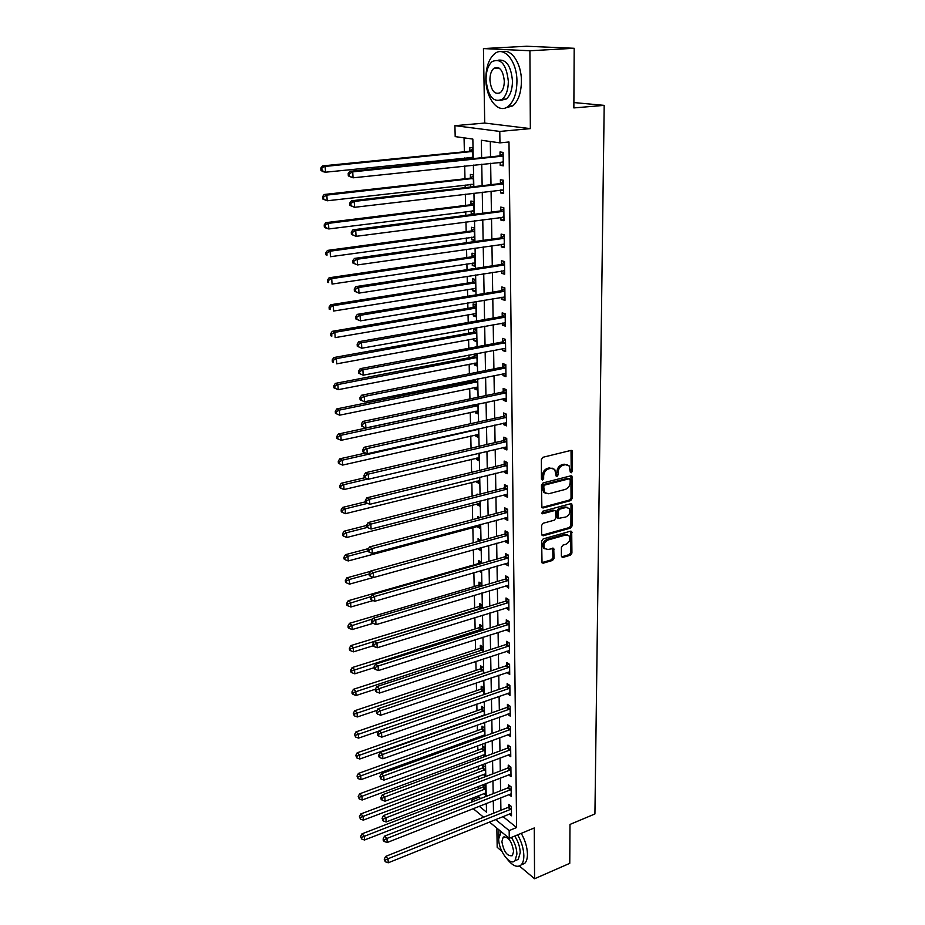 <?xml version="1.0" encoding="UTF-8"?>
<svg xmlns="http://www.w3.org/2000/svg" width="925" height="925" viewBox="0 0 925 925"><rect width="100%" height="100%" fill="white"/><g stroke="black" fill="none" stroke-linecap="round" stroke-linejoin="round"><path stroke-width="1.39" d="M571.303 472.756L572.378 471.218L572.494 451.874L570.968 450.417L542.963 457.262L541.391 459.505L541.449 479.092L542.559 480.087L543.646 478.526L543.646 476.005C543.935 472.374 545.6 469.993 548.641 468.871L550.976 468.281L554.757 469.391L556.202 476.155L557.023 476.398L558.11 474.849L558.11 472.34C558.423 468.721 560.076 466.362 563.071 465.263L565.372 464.685L569.06 465.738L570.239 471.762L571.303 472.756M570.309 472.166L571.188 470.698L571.026 450.406M541.518 479.508L542.466 477.994L542.455 475.473L543.646 476.005M556.006 475.808L556.919 471.819L558.11 472.34M498.957 67.987L493.892 68.311C491.279 70.658 489.961 74.543 489.926 79.978C491.152 90.789 494.621 95.009 500.356 92.65C502.922 90.349 504.241 86.499 504.31 81.099C503.084 70.219 499.604 65.953 493.892 68.311M561.371 556.122L562.874 557.417L570.424 555.197L571.928 553.034L571.708 531.493L570.552 531.181L543.183 538.905L541.645 541.113L542.027 562.839L543.241 563.175L552.537 560.446L554.052 558.261L553.728 548.467L547.924 549.462L544.675 548.56C543.056 544.975 544.143 542.131 547.912 540.038L565.915 534.939L569.037 535.795C570.667 539.356 569.615 542.189 565.88 544.293L562.909 545.149L561.394 547.334L561.371 556.122M502.934 816.532L516.601 827.54L509.166 830.592L509.27 838.316L489.394 821.99M574.182 48.285L529.909 50.759L483.44 48.574L526.683 46.25L574.182 48.285L573.858 107.924L604.187 105.369L594.925 813.954L569.985 824.429L569.765 863.337L534.569 878.75L534.28 827.956L509.27 838.316M483.44 48.574L484.723 123.06L530.349 128.621L529.909 50.759M530.349 128.621L499.789 131.431L499.951 142.855L481.312 140.253L481.624 157.759M516.601 827.54L508.993 141.987L499.951 142.855M570.702 500.598L572.228 498.402L571.985 476.144L570.829 475.82L543.033 482.942L541.472 485.174L541.888 507.64L543.102 507.987L570.702 500.598L569.523 500.043L571.037 497.858L570.922 475.797M572.193 505.085L572.078 525.932L570.563 528.106L543.172 535.806L541.622 534.453L541.599 525.458L543.137 523.249L554.376 520.162L555.902 517.954L555.567 510.947L554.376 510.612L542.651 513.791L541.796 513.548L542.64 511.271L570.69 503.709L572.193 505.085L571.002 504.53L570.898 525.354L572.078 525.932M496.852 828.118L497.188 847.323L501.801 851.208M519.434 866.031L534.569 878.75M490.296 141.513L490.539 156.834M490.643 163.262L490.99 184.665M491.083 191.128L491.418 212.102M491.522 218.601L491.846 239.147M491.95 245.68L492.273 265.822M492.377 272.389L492.69 292.127M492.794 298.729L493.106 318.061M493.21 324.698L493.511 343.649M493.615 350.309L493.904 368.89M494.019 375.573L494.308 393.784M494.413 400.502L494.69 418.354M494.794 425.095L495.072 442.589M495.187 449.353L495.453 466.501M495.569 473.288L495.835 490.111M495.939 496.91L496.205 513.398M496.309 520.232L496.563 536.396M496.679 543.241L496.922 559.093M497.037 565.961L497.28 581.501M497.396 588.381L497.627 603.62M497.743 610.523L497.974 625.462M498.089 632.376L498.321 647.026M498.425 653.952L498.656 668.324M498.772 675.273L498.991 689.368M499.107 696.317L499.327 710.134M499.431 717.106L499.65 730.657M499.754 737.63L499.974 750.927M500.078 757.91L500.286 770.953M500.402 777.948L500.598 790.736M500.714 797.743L500.911 810.288M500.147 162.257L500.182 165.321L503.304 165.829L503.131 152.405L500.009 151.943L500.055 155.585M500.517 190.007L500.552 192.909L503.651 193.498L503.478 180.259L500.379 179.716L500.425 183.3M500.887 217.375L500.922 220.104L503.998 220.763L503.824 207.72L500.749 207.096L500.795 210.634M501.246 244.35L501.281 246.917L504.333 247.657L504.171 234.8L501.107 234.094L501.153 237.586M501.604 270.956L501.639 273.361L504.668 274.182L504.507 261.498L501.466 260.723L501.512 264.157M501.951 297.191L501.986 299.446L505.004 300.336L504.842 287.825L501.824 286.97L501.87 290.358M502.31 323.068L502.333 325.172L505.328 326.12L505.166 313.783L502.171 312.87L502.217 316.211M502.645 348.586L502.668 350.54L505.64 351.569L505.489 339.394L502.506 338.4L502.553 341.707M502.98 373.758L503.003 375.573L505.963 376.66L505.813 364.658L502.853 363.594L502.888 366.855M503.316 398.594L503.339 400.271L506.276 401.427L506.125 389.575L503.177 388.454L503.223 391.668M503.651 423.107L503.663 424.633L506.588 425.858L506.438 414.169L503.512 412.978L503.558 416.146M503.975 447.284L503.986 448.683L506.888 449.955L506.738 438.427L503.836 437.178L503.882 440.3M504.287 471.137L504.31 472.409L507.189 473.75L507.039 462.373L504.16 461.055L504.194 464.142M504.611 494.69L504.622 495.823L507.49 497.222L507.339 485.995L504.472 484.631L504.518 487.672M504.923 517.919L504.934 518.948L507.779 520.393L507.64 509.305L504.784 507.883L504.83 510.889M505.223 540.859L505.235 541.761L508.068 543.264L507.929 532.326L505.096 530.846L505.131 533.817M505.536 563.498L505.547 564.285L508.345 565.846L508.218 555.046L505.397 553.508L505.432 556.445M505.836 585.86L508.634 588.138L508.496 577.466L505.697 575.882L505.732 578.773M506.125 607.922L508.912 610.142L508.773 599.62L505.998 597.978L506.033 600.834M506.426 629.717L509.189 631.879L509.051 621.473L506.287 619.796L506.322 622.618M506.703 651.235L509.455 653.327L509.328 643.072L506.576 641.337L506.611 644.112M506.993 672.487L509.721 674.522L509.594 664.381L506.865 662.612L506.9 665.353M507.282 693.472L509.987 695.45L509.86 685.437L507.143 683.621L507.178 686.327M509.779 713.441L507.559 714.239L510.253 716.123L510.126 706.237L507.42 704.364L507.455 707.047M507.883 734.658L510.507 736.543L510.38 726.772L507.698 724.865L507.733 727.513M508.23 754.846L510.762 756.719L510.635 747.065L507.964 745.111L508.01 747.735M508.577 774.803L511.016 776.653L510.889 767.114L508.241 765.125L508.276 767.704M508.912 794.506L511.259 796.332L511.143 786.921L508.507 784.886L508.542 787.441M509.236 813.988L511.502 815.792L511.386 806.484L508.762 804.415L508.796 806.935M464.061 137.848L464.373 151.792M464.512 157.99L464.547 159.516M464.697 166.003L464.986 178.791M465.125 185.012L465.183 187.648M465.333 194.181L465.587 205.408M465.726 211.663L465.807 215.375M465.957 221.942L466.177 231.655M466.316 237.945L466.42 242.72M466.57 249.322L466.755 257.555M466.905 263.879L467.033 269.672M467.183 276.298L467.333 283.108M467.483 289.456L467.634 296.243M467.784 302.903L467.9 308.314M468.05 314.697L468.223 322.443M468.374 329.138L468.466 333.197M468.605 339.602L468.802 348.286M468.952 355.015L469.021 357.744M469.16 364.172L469.38 373.769M469.53 380.522L469.565 381.967M469.703 388.431L469.946 398.906M470.247 412.365L470.501 423.708M470.779 435.987L471.056 448.174M471.311 459.309L471.6 472.317M471.831 482.33L472.132 496.135M472.34 505.062L472.663 519.63M472.848 527.504L473.184 542.825M473.346 549.739L473.692 564.944M473.866 572.644L474.178 586.543M474.375 595.261L474.652 607.887M474.872 617.588L475.126 628.954M475.369 639.614L475.6 649.778M475.866 661.375L476.063 670.336M476.34 682.858L476.525 690.663M476.826 704.075L476.976 710.747M477.3 725.015L477.416 730.588M477.566 737.294L477.601 738.682M477.762 745.7L477.867 750.187M478.017 756.904L478.063 759.101M478.225 766.143L478.294 769.565M478.456 776.295L478.514 779.278M478.676 786.319L478.734 788.724M478.884 795.454L478.919 797.188L480.618 798.553M472.953 158.649L472.733 147.884L469.796 147.457L469.865 150.983M470.004 157.423L470.039 158.95M473.531 186.688L473.288 174.941L470.363 174.432L470.443 177.912M470.571 184.387L470.628 187.012M471.137 210.981L471.195 213.675L474.086 214.311L473.831 201.627L470.929 201.037L470.998 204.471M471.692 237.205L471.75 239.76L474.618 240.454L474.363 227.943L471.484 227.284L471.553 230.672M472.236 263.082L472.293 265.475L475.149 266.25L474.895 253.912L472.028 253.173L472.097 256.514M472.779 288.612L472.825 290.855L475.67 291.699L475.415 279.523L472.571 278.714L472.64 282.021M473.311 313.795L473.357 315.899L476.178 316.801L475.936 304.799L473.103 303.92L473.172 307.181M473.831 338.642L473.877 340.62L476.687 341.579L476.444 329.728L473.623 328.791L473.692 332.006M474.155 354.021L474.213 356.507M474.352 363.167L474.398 365.005L477.184 366.034L476.942 354.333L475.392 353.778M474.698 379.481L474.722 380.684M474.86 387.367L474.907 389.078L477.67 390.165L477.439 378.926M475.369 411.255L475.404 412.828L478.156 413.984L477.959 404.017M475.866 434.831L475.901 436.288L478.641 437.49L478.456 428.761M476.363 458.106L476.387 459.436L479.115 460.708L478.953 453.169M476.849 481.092L476.872 482.295L479.578 483.625L479.451 477.265M478.167 494.597L477.115 494.077L477.138 494.863M477.323 503.778L477.346 504.877L480.04 506.241L479.936 501.038M479.925 517.711L477.589 516.497L477.635 518.324M477.797 526.186L477.82 527.158L480.491 528.58L480.41 524.487M480.746 540.755L478.063 538.639L478.121 541.472M478.271 548.363L478.283 549.173L480.942 550.641L480.884 547.635M481.208 563.579L481.173 562.007L478.526 560.504L478.583 563.337M479.115 571.13L481.382 572.436L481.347 570.482M481.671 586.115L481.613 583.652L478.977 582.102L479.034 584.901M480.803 593.341L481.821 593.954L481.809 593.041M482.122 608.361L482.052 605.043L479.428 603.447L479.485 606.199M482.572 630.33L482.48 626.156L479.878 624.514L479.936 627.243M483.012 652.009L482.908 647.026L480.318 645.338L480.376 648.02M483.44 673.435L483.324 667.63L480.746 665.907L480.803 668.555M483.879 694.571L483.74 687.992L481.173 686.223L481.231 688.847M484.307 715.464L484.157 708.111L481.601 706.307L481.659 708.897M484.723 736.092L484.561 727.998L482.017 726.148L482.075 728.715M482.237 735.595L483.498 736.531M485.139 756.465L484.954 747.643L482.434 745.758L482.492 748.29M482.723 755.158L484.677 756.638M483.208 774.479L485.544 776.306L485.359 767.068L482.85 765.137L482.896 767.634M483.255 784.55L483.301 786.759M483.474 784.469L485.741 786.25L485.926 795.384L483.671 793.592M604.187 105.369L573.882 102.559M471.692 802.044L471.634 800.032L473.322 801.408M478.919 797.188L471.634 800.032M473.242 158.614L472.848 139.074L455.192 136.611L454.915 125.673L499.789 131.431M484.723 123.06L454.915 125.673M483.59 817.214L473.137 808.623M495.557 819.504L509.166 830.592M481.752 164.199L482.133 185.694M482.249 192.169L482.63 213.224M482.757 219.745L483.127 240.373M483.243 246.929L483.613 267.14M483.729 273.731L484.099 293.537M484.214 300.163L484.561 319.564M484.688 326.224L485.035 345.245M485.151 351.928L485.486 370.567M485.613 377.273L485.949 395.542M486.064 402.283L486.388 420.193M486.515 426.945L486.839 444.509M486.955 451.284L487.267 468.501M487.394 475.3L487.695 492.169M487.822 499.003L488.123 515.537M488.25 522.394L488.539 538.604M488.666 545.472L488.955 561.371M489.082 568.251L489.36 583.837M489.487 590.74L489.764 606.025M489.892 612.94L490.169 627.925M490.285 634.862L490.551 649.558M490.678 656.507L490.944 670.914M491.071 677.875L491.325 692.004M491.453 698.976L491.707 712.84M491.834 719.823L492.077 733.409M492.204 740.405L492.447 753.736M492.574 760.743L492.817 773.809M492.944 780.827L493.175 793.65M493.303 800.668L493.522 813.237M479.231 806.218L486.515 812.15L486.342 803.409M486.192 796.379L485.937 783.521M485.787 776.491L485.521 763.391M485.382 756.372L485.116 743.006M484.966 735.999L484.688 722.367M484.55 715.372L484.272 701.474M484.122 694.49L483.833 680.326M483.694 673.342L483.405 658.901M483.266 651.928L482.966 637.198M482.827 630.249L482.515 615.218M482.376 608.292L482.064 592.96M481.925 586.045L481.601 570.413M481.462 563.51L481.139 547.565M481 540.674L480.676 524.417M480.538 517.549L480.191 500.968M480.052 494.112L479.717 477.196M479.578 470.374L479.219 453.111M479.092 446.312L478.734 428.703M478.595 421.916L478.225 403.959M478.086 397.195L477.716 378.868M477.578 372.139L477.196 353.442M477.069 346.736L476.676 327.658M476.537 320.975L476.144 301.504M476.017 294.867L475.612 274.991M475.473 268.377L475.057 248.108M474.93 241.529L474.513 220.832M474.375 214.288L473.947 193.163M473.82 186.653L473.38 165.089M471.195 213.675L474.074 213.317M471.75 239.76L474.594 239.355M472.293 265.475L475.126 265.047M472.825 290.855L475.635 290.404M473.357 315.899L476.144 315.413M473.877 340.62L476.653 340.099M474.398 365.005L477.15 364.462M474.907 389.078L477.635 388.512M475.404 412.828L478.121 412.238M475.901 436.288L478.595 435.675M476.387 459.436L479.069 458.8M476.872 482.295L479.532 481.636M477.346 504.877L479.994 504.183M477.82 527.158L480.445 526.452M478.283 549.173L480.896 548.444M481.809 715.857L483.995 715.083M500.182 165.321L503.292 164.997M500.552 192.909L503.639 192.539M500.922 220.104L503.986 219.699M501.281 246.917L504.322 246.478M501.639 273.361L504.657 272.898M501.986 299.446L504.981 298.937M502.333 325.172L505.304 324.629M502.668 350.54L505.628 349.974M503.003 375.573L505.94 374.983M503.339 400.271L506.252 399.646M503.663 424.633L506.565 423.985M503.986 448.683L506.865 448.001M504.31 472.409L507.166 471.704M504.622 495.823L507.455 495.095M504.934 518.948L507.744 518.185M505.235 541.761L508.033 540.986M505.547 564.285L508.322 563.487M505.836 586.531L508.6 585.698M506.137 608.488L508.877 607.632M506.426 630.168L509.155 629.301M506.715 651.582L509.421 650.691M506.993 672.729L509.687 671.816M507.282 693.611L509.802 692.732M567.187 464.639L565.372 464.685M556.919 471.819C557.232 468.2 558.873 465.842 561.868 464.743L564.181 464.165M552.873 468.258L550.976 468.281M542.455 475.473C542.755 471.842 544.42 469.461 547.45 468.351L549.785 467.761M543.102 507.987L541.923 507.432L569.523 500.043M570.205 479.763L569.141 478.78L544.756 485.058L543.669 486.619L544.813 492.655L548.664 493.777L565.291 489.417C568.251 488.296 569.881 485.949 570.193 482.376L570.205 479.763M569.361 478.745L567.95 478.248L569.141 478.78M545.472 493.256L543.646 492.112L542.501 488.712L542.489 486.076L543.576 484.515L567.95 478.248M543.172 535.806L542.015 535.217L569.384 527.528L570.898 525.354M554.769 510.565L553.208 510.045L541.611 513.178M565.903 516.982C569.707 514.867 570.748 511.988 569.048 508.345L565.938 507.478L559.59 509.201L558.053 511.398L558.388 518.393L565.903 516.982M567.476 507.42L564.759 506.923L565.938 507.478M557.995 518.208L556.873 516.798L556.873 510.843L558.411 508.646L564.759 506.923M571.002 504.53L570.806 503.686M567.522 534.87L564.747 534.361L565.915 534.939M545.022 548.918L543.518 547.958C541.9 544.374 542.975 541.53 546.744 539.448L564.747 534.361M543.241 563.175L542.096 562.562L551.381 559.845L552.896 557.659L552.722 548.097M562.874 557.417L561.706 556.815L569.257 554.595L570.76 552.433L570.69 531.147M471.01 157.331L472.941 158.083M472.767 149.237L468.998 151.342L322.513 165.91L325.172 166.431L325.507 172.2L472.929 157.4M472.802 151.434L325.172 166.431L320.813 168.061L320.952 170.362L322.016 170.582L321.877 168.269M322.016 170.582L325.507 172.2L322.86 171.657L320.952 170.362M320.813 168.061L322.513 165.91M502.287 156.429L499.165 155.943L349.904 171.31L352.737 171.877L503.177 156.059M349.326 173.761L352.737 171.877L353.038 177.82L348.309 175.912L349.442 176.143L349.326 173.761L348.193 173.542L348.309 175.912M503.258 162.199L353.038 177.82L349.442 176.143M499.165 155.943L503.142 153.7M503.269 162.939L501.234 162.141M349.904 171.31L348.193 173.542M471.808 184.248L473.484 184.873M473.311 176.155L469.576 178.271L324.201 194.493L326.849 195.106L327.184 200.783L473.473 184.318M473.357 178.433L326.849 195.106L323.577 196.921L322.513 196.667L322.652 198.944L323.704 199.187L323.577 196.921M323.704 199.187L327.184 200.783L322.652 198.944M322.513 196.667L324.201 194.493M472.606 210.796L474.028 211.305M473.854 202.702L470.143 204.841L325.866 222.659L328.502 223.353L328.826 228.949L474.016 210.877M473.901 205.073L328.502 223.353L325.242 225.145L324.201 224.856L324.328 227.099L325.38 227.388L325.242 225.145M325.38 227.388L328.826 228.949L326.19 228.244L324.328 227.099M324.201 224.856L325.866 222.659M473.392 236.973L474.56 237.378M474.386 228.891L470.698 231.042L327.508 250.409L330.121 251.195L330.445 256.711L474.548 237.066M474.433 231.343L330.121 251.195L326.895 252.964L325.854 252.652L325.982 254.849L327.022 255.173L326.895 252.964M327.022 255.173L325.982 254.849M325.854 252.652L327.508 250.409M502.645 184.237L499.546 183.682L351.431 200.794L354.252 201.442L503.524 183.855M350.864 203.315L354.252 201.442L354.553 207.304L349.858 205.385L350.991 205.651L350.864 203.315L349.743 203.049L349.858 205.385M503.605 189.914L354.553 207.304L350.991 205.651M499.546 183.682L503.501 181.404M503.616 190.515L501.859 189.856M351.431 200.794L349.743 203.049M502.992 211.652L499.916 211.016L352.945 229.816L355.755 230.568L503.871 211.27M352.39 232.406L355.755 230.568L356.044 236.338L351.384 234.418L352.506 234.719L352.39 232.406L351.269 232.106L351.384 234.418M503.952 217.236L356.044 236.338L352.506 234.719M499.916 211.016L503.847 208.715M503.952 217.699L502.472 217.167M352.945 229.816L351.269 232.106M503.339 238.685L500.286 237.968L354.437 258.422L357.223 259.243L504.217 238.292M353.882 261.07L357.223 259.243L357.512 264.932L352.887 263.012L353.998 263.347L353.882 261.07L352.772 260.734L352.887 263.012M504.287 244.177L357.512 264.932L353.998 263.347M500.286 237.968L504.183 235.655M504.298 244.512L503.073 244.096M354.437 258.422L352.772 260.734M474.167 262.793L475.08 263.093M474.918 254.722L471.253 256.896L329.115 277.778L331.728 278.633L332.04 284.067L475.08 262.908M474.964 257.266L331.728 278.633L328.514 280.379L327.473 280.032L327.612 282.206L328.653 282.553L328.514 280.379M328.653 282.553L327.612 282.206M327.473 280.032L329.115 277.778M503.686 265.336L500.645 264.55L355.905 286.588L358.68 287.502L504.553 264.943M355.362 289.305L358.68 287.502L358.969 293.109L354.368 291.178L355.478 291.548L355.362 289.305L354.252 288.935L354.368 291.178M504.622 270.748L358.969 293.109L355.478 291.548M500.645 264.55L504.518 262.214M504.622 270.956L503.674 270.632M355.905 286.588L354.252 288.935M516.936 81.469C517.168 61.316 503.998 45.452 494.482 53.847C488.805 58.946 485.926 67.34 485.868 79.064C485.81 98.848 498.679 114.7 508.403 106.213C513.907 101.311 516.751 93.067 516.936 81.469M505.293 107.982L512.832 105.855C518.358 100.964 521.226 92.731 521.423 81.157C521.573 63.571 511.363 48.25 502.159 51.846M498.147 60.194C506.31 59.061 511.097 66.033 512.473 81.123C512.357 89.482 510.299 95.437 506.322 98.987L500.425 100.397M508.345 81.412C506.449 64.507 501.061 57.87 492.192 61.536C488.123 65.189 486.076 71.225 486.03 79.666C487.926 96.42 493.326 102.964 502.229 99.299C506.195 95.749 508.23 89.794 508.345 81.412M507.235 859.128C512.693 865.962 517.329 867.893 521.122 864.933C522.949 863.083 523.851 859.996 523.851 855.671C523.643 848.757 521.573 841.819 517.642 834.847M498.945 829.829L498.714 837.761M521.365 864.829L524.706 863.395C526.533 861.545 527.447 858.458 527.447 854.133C527.238 847.242 525.18 840.305 521.249 833.356M514.728 836.061C518.162 841.415 520 846.953 520.232 852.665L518.266 859.371L515.861 860.389M501.2 831.679L498.702 838.94C498.506 850.549 510.103 866.32 514.959 860.77L516.913 854.076C516.682 848.341 514.843 842.802 511.409 837.437M501.893 841.588C503.755 851.821 507.247 856.515 512.369 855.671L513.629 851.347C511.745 841.045 508.253 836.339 503.154 837.206L501.893 841.588M474.953 288.276L475.6 288.473M475.427 280.217L471.796 282.403L330.711 304.741L333.301 305.678L333.613 311.043L475.6 288.403M475.485 282.83L333.301 305.678L330.121 307.401L329.08 307.031L329.208 309.17L330.248 309.551L330.121 307.401M330.248 309.551L329.208 309.17M329.08 307.031L330.711 304.741M475.947 305.366L472.328 307.562L332.283 331.323L334.862 332.341L335.162 337.625L476.109 313.552M476.005 308.06L334.862 332.341L331.693 334.041L330.664 333.636L330.792 335.752L331.821 336.157L331.693 334.041M331.821 336.157L330.792 335.752M330.664 333.636L332.283 331.323M476.456 330.179L472.86 332.399L333.833 357.547L336.388 358.623L336.7 363.837L476.618 338.377M476.502 332.954L336.388 358.623L333.254 360.311L332.225 359.871L332.353 361.953L333.382 362.392L333.254 360.311M333.382 362.392L332.353 361.953M332.225 359.871L333.833 357.547M476.953 354.668L473.392 356.911L335.359 383.389L337.903 384.546L338.203 389.679L477.115 362.866M477.011 357.512L337.903 384.546L334.792 386.211L333.775 385.748L333.89 387.795L334.908 388.269L334.792 386.211M338.203 389.679L334.908 388.269M333.775 385.748L335.359 383.389M477.265 378.961L473.901 381.088L336.862 408.873L339.394 410.099L339.695 415.163L477.612 387.043M477.497 381.759L339.394 410.099L336.295 411.752L335.289 411.255L335.405 413.278L336.422 413.776L336.295 411.752M339.695 415.163L336.422 413.776M335.289 411.255L336.862 408.873M504.021 291.618L501.003 290.762L357.351 314.35L360.103 315.344L504.888 291.225M356.819 317.125L360.103 315.344L360.392 320.871L355.824 318.928L356.934 319.333L356.819 317.125L355.709 316.72L355.824 318.928M504.958 296.948L360.392 320.871L356.934 319.333M501.003 290.762L504.853 288.403M504.958 297.029L504.298 296.821M357.351 314.35L355.709 316.72M504.356 317.541L501.362 316.616L358.773 341.707L361.513 342.782L505.212 317.136M358.252 344.539L361.513 342.782L361.791 348.216L357.27 346.274L358.357 346.713L358.252 344.539L357.154 344.112L357.27 346.274M505.281 322.79L361.791 348.216L358.357 346.713M501.362 316.616L505.177 314.246M358.773 341.707L357.154 344.112M504.68 343.117L501.708 342.111L360.183 368.67L362.901 369.815L505.536 342.701M359.663 371.549L362.901 369.815L363.178 375.18L358.68 373.226L359.767 373.7L359.663 371.549L358.576 371.087L358.68 373.226M505.605 348.274L363.178 375.18L359.767 373.7M501.708 342.111L505.501 339.729M360.183 368.67L358.576 371.087M505.015 368.335L502.055 367.271L361.559 395.241L364.277 396.455L505.848 367.919M361.051 398.178L359.964 397.681L360.079 399.797L361.166 400.294L361.051 398.178L364.277 396.455L364.542 401.739L505.917 373.422M502.055 367.271L505.813 364.866M361.559 395.241L359.964 397.681M361.166 400.294L364.542 401.739M505.328 393.217L502.391 392.084L362.924 421.43L365.618 422.725L506.172 392.801M362.427 424.413L361.351 423.893L361.455 425.974L362.531 426.506L362.427 424.413L365.618 422.725L365.884 427.928L506.229 398.224M502.391 392.084L506.125 389.668M362.924 421.43L361.351 423.893M362.531 426.506L365.884 427.928M475.149 404.607L338.342 434.022L340.863 435.305L341.163 440.3L478.098 410.897M477.994 405.682L340.863 435.305L337.787 436.935L336.781 436.415L336.908 438.415L337.914 438.936L337.787 436.935M341.163 440.3L337.914 438.936M336.781 436.415L338.342 434.022M505.64 417.765L502.726 416.574L364.277 447.249L366.947 448.613L506.472 417.348M363.779 450.29L362.704 449.735L362.808 451.793L363.883 452.337L363.779 450.29L366.947 448.613L367.213 453.747L506.542 422.69M502.726 416.574L506.414 414.157M364.277 447.249L362.704 449.735M363.883 452.337L367.213 453.747M365.548 453.042L339.81 458.812L342.319 460.164L342.608 465.09L478.572 434.449M478.468 429.304L342.319 460.164L339.267 461.772L338.261 461.228L338.377 463.205L339.382 463.749L339.267 461.772M342.608 465.09L339.382 463.749M338.261 461.228L339.81 458.812M505.952 441.988L503.05 440.728L365.595 472.698L368.266 474.132L506.784 441.56M365.109 475.785L364.045 475.219L364.149 477.231L365.213 477.82L365.109 475.785L368.266 474.132L368.52 479.196L506.854 446.844M503.05 440.728L506.623 438.381M365.595 472.698L364.045 475.219M365.213 477.82L368.52 479.196M364.993 477.693L341.256 483.266L343.753 484.688L344.031 489.545L479.046 457.702M367.988 478.977L343.753 484.688L340.712 486.272L339.718 485.706L339.833 487.648L340.828 488.227L340.712 486.272M344.031 489.545L340.828 488.227M339.718 485.706L341.256 483.266M506.264 465.899L503.385 464.581L366.901 497.8L369.549 499.303L507.085 465.46M366.416 500.934L365.363 500.333L365.467 502.321L366.52 502.934L366.416 500.934L369.549 499.303L369.815 504.287L507.154 470.675M503.385 464.581L506.831 462.269M366.901 497.8L365.363 500.333M366.52 502.934L369.815 504.287M365.444 501.824L342.678 507.397L345.164 508.877L345.441 513.676L479.52 480.653M367.572 503.362L345.164 508.877L342.146 510.45L341.152 509.848L341.267 511.768L342.262 512.369L342.146 510.45M345.441 513.676L342.262 512.369M341.152 509.848L342.678 507.397M506.565 489.487L503.697 488.111L368.196 522.544L370.833 524.117L507.386 489.047M367.722 525.735L366.67 525.099L366.762 527.065L367.815 527.701L367.722 525.735L370.833 524.117L371.087 529.031L507.443 494.181M503.697 488.111L507.039 485.845M368.196 522.544L366.67 525.099M367.815 527.701L371.087 529.031M366.682 525.435L344.077 531.204L346.551 532.731L346.829 537.471L479.983 503.316M367.341 527.412L346.551 532.731L343.557 534.292L342.574 533.679L342.689 535.563L343.672 536.188L343.557 534.292M346.829 537.471L343.672 536.188M342.574 533.679L344.077 531.204M506.865 512.762L504.021 511.328L369.468 546.952L372.081 548.583L507.675 512.323M368.994 550.178L367.953 549.531L368.046 551.473L369.098 552.121L368.994 550.178L372.081 548.583L372.336 553.439L507.744 517.399M504.021 511.328L507.258 509.12M369.468 546.952L367.953 549.531M369.098 552.121L372.336 553.439M368.508 548.571L345.464 554.688L347.927 556.283L348.205 560.955L480.433 525.689M368.023 550.93L347.927 556.283L344.956 557.821L343.973 557.185L344.088 559.047L345.06 559.694L344.956 557.821M348.205 560.955L345.06 559.694M343.973 557.185L345.464 554.688M507.166 535.748L504.333 534.257L370.717 571.026L373.33 572.714L507.964 535.298M370.254 574.298L369.214 573.627L369.318 575.535L370.358 576.217L370.254 574.298L373.33 572.714L373.573 577.501L508.033 540.304M504.333 534.257L507.478 532.095M370.717 571.026L369.214 573.627M370.358 576.217L373.573 577.501M370.543 571.338L346.84 577.871L349.28 579.512L349.558 584.126L373.469 577.466M480.341 539.876L478.19 541.449M369.237 573.997L349.28 579.512L346.332 581.039L345.349 580.38L345.464 582.218L346.436 582.877L346.332 581.039M349.558 584.126L346.436 582.877M345.349 580.38L346.84 577.871M480.722 561.752L477.809 563.776L348.193 600.741L350.621 602.441L350.887 606.985L373.122 600.579M370.89 596.637L347.684 603.944L346.713 603.262L346.817 605.077L347.8 605.771L347.684 603.944M350.887 606.985L347.8 605.771M346.713 603.262L348.193 600.741M481.104 583.363L478.26 585.34L349.523 623.311L351.939 625.069L352.205 629.555L372.821 623.415L372.729 621.554L371.7 620.825L371.792 622.687L375.989 624.664L375.758 620.004L508.53 580.368M372.787 618.894L349.026 626.56L348.054 625.855L348.17 627.647L349.13 628.353L349.026 626.56M352.205 629.555L349.13 628.353M348.054 625.855L349.523 623.311M481.486 604.696L478.722 606.638L350.841 645.592L353.246 647.396L353.5 651.836L373.041 645.823M482.11 607.806L350.344 648.876L349.384 648.147L349.488 649.917L350.448 650.645L350.344 648.876M353.5 651.836L350.448 650.645M349.384 648.147L350.841 645.592M481.867 625.774L479.173 627.682L352.136 667.584L354.529 669.446L354.784 673.816L374.163 667.677M482.538 628.884L351.65 670.903L350.691 670.163L350.795 671.908L351.754 672.66L351.65 670.903M354.784 673.816L351.754 672.66M350.691 670.163L352.136 667.584M482.249 646.587L479.613 648.471L353.419 689.298L355.801 691.206L356.056 695.519L375.319 689.229M482.966 649.72L352.945 692.652L351.986 691.888L352.09 693.611L353.049 694.374L352.945 692.652M356.056 695.519L353.049 694.374M351.986 691.888L353.419 689.298M482.619 667.156L480.052 669.018L354.68 710.735L357.062 712.689L357.304 716.956L377.099 710.308M483.382 670.301L354.217 714.123L353.269 713.337L354.31 715.823L354.217 714.123M357.304 716.956L354.31 715.823M353.269 713.337L354.68 710.735M482.989 687.483L480.48 689.31L355.928 731.906L358.299 733.907L358.542 738.115L378.845 731.108M483.798 690.628L355.466 735.317L354.529 734.519L355.57 737.005L355.466 735.317M358.542 738.115L355.57 737.005M354.529 734.519L355.928 731.906M507.455 558.434L504.645 556.885L371.954 594.775L374.544 596.521L508.253 557.983M371.503 598.082L370.462 597.388L370.567 599.273L371.596 599.978L371.503 598.082L374.544 596.521L374.787 601.25L508.311 562.92M504.645 556.885L507.698 554.757M371.954 594.775L370.462 597.388M371.596 599.978L374.787 601.25M508.6 585.248L375.989 624.664M372.729 621.554L375.758 620.004L373.18 618.201L504.946 579.235L507.917 577.142M373.18 618.201L371.7 620.825M508.022 602.938L505.247 601.296L374.382 641.314L376.949 643.176L508.808 602.476M373.931 644.702L372.914 643.95L373.006 645.789L374.035 646.54L373.931 644.702L376.949 643.176L377.18 647.766L508.877 607.297M505.247 601.296L508.137 599.238M374.382 641.314L372.914 643.95M374.035 646.54L377.18 647.766M508.311 624.768L505.547 623.068L375.562 664.115L378.117 666.023L509.085 624.306M375.134 667.538L374.105 666.775L374.209 668.59L375.226 669.353L375.134 667.538L378.117 666.023L378.348 670.567L509.155 629.058M505.547 623.068L508.357 621.057M375.562 664.115L374.105 666.775M375.226 669.353L378.348 670.567M508.588 646.321L505.836 644.586L376.741 686.616L379.273 688.582L509.363 645.858M376.302 690.073L375.296 689.287L375.388 691.079L376.406 691.865L376.302 690.073L379.273 688.582L379.504 693.056L509.421 650.553M505.836 644.586L508.588 642.597M376.741 686.616L375.296 689.287M376.406 691.865L379.504 693.056M508.854 667.607L506.125 665.827L377.897 708.827L380.418 710.839L509.629 667.145M377.469 712.319L376.463 711.51L376.556 713.268L377.562 714.077L377.469 712.319L380.418 710.839L380.649 715.256L509.687 671.781M506.125 665.827L508.808 663.872M377.897 708.827L376.463 711.51M377.562 714.077L380.649 715.256M509.132 688.639L506.414 686.801L379.042 730.738L381.551 732.797L509.895 688.165M378.614 734.265L377.608 733.433L377.701 735.178L378.707 736.011L378.614 734.265L381.551 732.797L381.771 737.156L509.953 692.744M506.414 686.801L509.028 684.882M379.042 730.738L377.608 733.433M378.707 736.011L381.771 737.156M509.397 709.394L506.692 707.521L380.163 752.36L382.661 754.476L510.161 708.92M379.747 755.922L378.753 755.077L378.845 756.8L379.84 757.644L379.747 755.922L382.661 754.476L382.881 758.778L510.218 713.452M506.692 707.521L509.247 705.636M380.163 752.36L378.753 755.077M379.84 757.644L382.881 758.778M483.37 707.556L480.908 709.359L357.166 752.811L359.513 754.846L359.756 759.009L484.295 715.094M484.203 710.712L356.715 756.245L355.767 755.424L356.807 757.91L356.715 756.245M359.756 759.009L356.807 757.91M355.767 755.424L357.166 752.811M509.663 729.906L506.981 727.987L381.273 773.716L383.759 775.867L510.415 729.432M380.869 777.301L379.874 776.445L380.95 779L380.869 777.301L383.759 775.867L383.979 780.122L510.473 733.907M506.981 727.987L509.467 726.125M381.273 773.716L379.874 776.445M380.95 779L383.979 780.122M483.729 727.397L481.335 729.178L358.38 773.45L360.727 775.532L360.97 779.636L484.7 734.901M484.608 730.565L357.929 776.919L357.004 776.075L358.033 778.561L357.929 776.919M360.97 779.636L358.033 778.561M357.004 776.075L358.38 773.45M509.918 750.175L507.247 748.209L382.372 794.795L384.846 796.992L510.669 749.689M381.967 798.414L380.984 797.535L381.065 799.2L382.06 800.09L381.967 798.414L384.846 796.992L385.054 801.189L510.727 754.106M507.247 748.209L509.687 746.371M382.372 794.795L380.984 797.535M382.06 800.09L385.054 801.189M484.099 747.007L481.752 748.753L359.594 793.823L361.918 795.951L362.149 800.009L485.093 754.465M485.012 750.187L359.143 797.327L358.218 796.471L359.235 798.946L359.143 797.327M362.149 800.009L359.235 798.946M358.218 796.471L359.594 793.823M510.172 770.19L507.524 768.189L383.459 815.596L385.91 817.839L510.924 769.704M383.054 819.249L382.071 818.347L383.147 820.903L383.054 819.249L385.91 817.839L386.13 821.978L510.982 774.063M507.524 768.189L509.906 766.374M383.459 815.596L382.071 818.347M383.147 820.903L386.13 821.978M484.469 766.374L482.168 768.108L360.773 813.965L363.097 816.128L363.328 820.128L485.486 773.809M485.405 769.577L360.334 817.48L359.409 816.613L360.426 819.087L360.334 817.48M363.328 820.128L360.426 819.087M359.409 816.613L360.773 813.965M510.427 789.962L507.79 787.927L384.522 836.142L386.974 838.432L511.178 789.476M384.129 839.819L383.158 838.906L383.239 840.536L384.222 841.461L384.129 839.819L386.974 838.432L387.182 842.513L511.224 793.789M507.79 787.927L510.126 786.134M384.522 836.142L383.158 838.906M384.222 841.461L387.182 842.513M484.827 785.533L482.572 787.233L361.953 833.853L364.253 836.05L364.485 840.004L485.879 792.922M485.798 788.736L361.513 837.403L360.6 836.512L361.606 838.975L361.513 837.403M364.485 840.004L361.606 838.975M360.6 836.512L361.953 833.853M510.681 809.502L508.056 807.421L385.586 856.434L388.014 858.758L511.421 809.017M385.193 860.134L384.222 859.198L385.274 861.753L385.193 860.134L388.014 858.758L388.222 862.794L511.479 813.272M508.056 807.421L510.346 805.663M385.586 856.434L384.222 859.198M385.274 861.753L388.222 862.794M571.188 470.698L572.378 471.218M542.466 477.994L543.646 478.526M556.919 474.317L558.11 474.849M561.868 464.743L563.071 465.263M547.45 468.351L548.641 468.871M571.28 451.365L572.494 451.874M571.153 476.71L572.344 477.231M571.037 497.858L572.228 498.402M543.576 484.515L544.756 485.058M542.489 486.076L543.669 486.619M542.501 488.712L543.68 489.256M569.384 527.528L570.563 528.106M553.208 510.045L554.376 510.612M541.645 513.306L542.651 513.791M558.411 508.646L559.59 509.201M556.873 510.843L558.053 511.398M556.873 516.798L558.041 517.376M546.744 539.448L547.912 540.038M552.896 548.849L554.052 549.45M552.896 557.659L554.052 558.261M551.381 559.845L552.537 560.446M570.864 531.921L572.043 532.499M570.76 552.433L571.928 553.034M569.257 554.595L570.424 555.197M469.646 151.11L472.583 151.561M468.998 151.342L471.935 151.792M472.108 157.215L472.71 157.308M503.027 162.106L502.425 162.014M502.957 156.198L499.835 155.724M470.224 178.051L473.137 178.571M469.576 178.271L472.49 178.802M470.779 204.61L473.681 205.211M470.143 204.841L473.033 205.442M471.334 230.811L474.224 231.481M470.698 231.042L473.577 231.724M503.304 183.994L500.205 183.439M503.651 211.409L500.575 210.773M503.998 238.43L500.934 237.725M471.889 256.653L474.745 257.404M471.253 256.896L474.109 257.647M504.333 265.082L501.292 264.296M472.421 282.16L475.277 282.969M471.796 282.403L474.641 283.212M472.964 307.32L475.785 308.198M472.328 307.562L475.161 308.453M473.484 332.144L476.294 333.092M472.86 332.399L475.67 333.347M474.005 356.645L476.803 357.651M473.392 356.911L476.178 357.917M474.513 380.822L477.288 381.898M473.901 381.088L476.676 382.164M504.668 291.363L501.651 290.508M504.992 317.287L501.998 316.35M505.316 342.851L502.344 341.845M505.64 368.069L502.68 366.994M505.952 392.94L503.015 391.807M475.022 404.699L477.786 405.832M474.409 404.965L477.173 406.098M506.264 417.487L503.339 416.296M477.288 429.027L478.271 429.443M476.479 429.2L477.658 429.72M506.576 441.711L503.674 440.45M506.877 465.61L503.986 464.292M507.178 489.198L504.31 487.822M507.467 512.473L504.622 511.039M507.767 535.448L504.934 533.956M478.387 563.475L479.451 564.088M477.809 563.776L478.711 564.296M478.838 585.039L481 586.311M478.26 585.34L480.272 586.531M479.289 606.349L481.913 607.945M478.722 606.638L481.335 608.245M479.74 627.381L482.341 629.035M479.173 627.682L481.775 629.335M480.179 648.171L482.769 649.859M479.613 648.471L482.203 650.171M480.618 668.706L483.185 670.44M480.052 669.018L482.63 670.752M481.046 688.998L483.602 690.778M480.48 689.31L483.047 691.091M508.045 558.133L505.235 556.584M507.744 580.831L504.946 579.235M508.334 580.518L505.536 578.923M508.611 602.626L505.836 600.984M508.889 624.456L506.125 622.768M509.166 646.008L506.414 644.274M509.432 667.295L506.703 665.503M509.698 688.316L506.981 686.489M509.964 709.07L507.27 707.197M481.474 709.047L484.018 710.862M480.908 709.359L483.463 711.175M510.23 729.582L507.536 727.663M481.89 728.854L484.422 730.715M481.335 729.178L483.868 731.028M510.484 749.84L507.813 747.886M482.307 748.441L484.827 750.337M481.752 748.753L484.272 750.649M510.739 769.854L508.079 767.854M482.711 767.785L485.22 769.727M482.168 768.108L484.677 770.039M510.982 789.626L508.345 787.591M483.116 786.909L485.613 788.886M482.572 787.233L485.07 789.21M511.236 809.167L508.611 807.097M571.222 450.382L572.101 450.741M571.141 475.774L571.985 476.144M543.646 492.112L544.813 492.655M557.208 517.827L558.388 518.393M571.049 503.663L571.847 504.033M543.518 547.958L544.675 548.56M553 548.086L553.728 548.467M570.968 531.123L571.708 531.493M506.322 98.987L502.229 99.299M508.403 106.213L512.832 105.855M504.738 836.547L503.154 837.206M518.266 859.371L514.959 860.77M521.122 864.933L524.706 863.395"/></g></svg>
